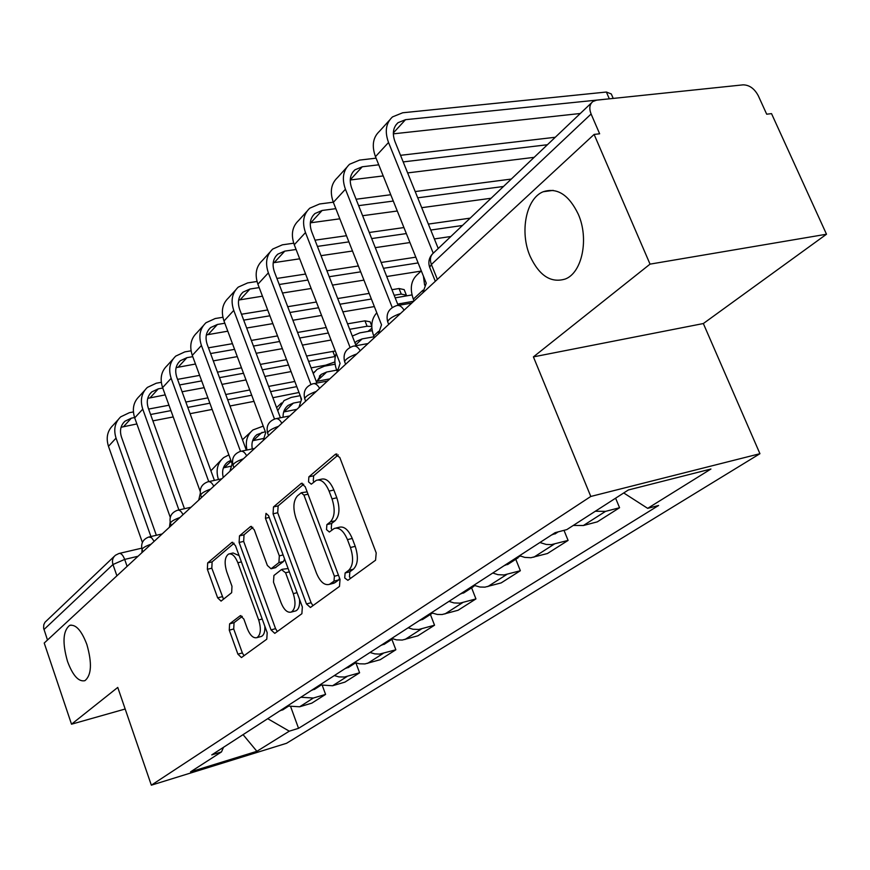 <?xml version="1.0" encoding="UTF-8"?>
<svg xmlns="http://www.w3.org/2000/svg" width="870" height="870" viewBox="0 0 870 870"><rect width="100%" height="100%" fill="white"/><g stroke="black" fill="none" stroke-linecap="round" stroke-linejoin="round"><path stroke-width="1.3" d="M344.716 577.952L347.869 580.323L375.568 560.215L376.199 552.896L339.8 457.479L335.244 454.412L308.883 476.836L308.535 481.849L311.275 484.188L316.31 480.316C321.16 478.978 325.423 482.567 329.077 491.104L332.025 498.891C335.352 509.396 334.776 517.074 330.306 521.924L326.881 524.632L326.511 529.612L329.349 532.027L334.254 528.46C339.256 527.1 343.661 530.83 347.456 539.639L350.436 547.513C353.796 558.116 353.187 565.761 348.598 570.426L345.107 572.993L344.716 577.952M335.95 528.046L339.028 527.307C344.041 525.948 348.446 529.667 352.241 538.454L355.232 546.327C358.581 556.909 357.962 564.532 353.372 569.197L349.86 571.764L349.457 576.723L350.447 578.452M338.245 454.923L313.635 475.781L313.287 480.795L313.918 482.023M318.137 479.903L321.084 479.25C325.945 477.902 330.208 481.491 333.873 490.017L336.82 497.781C340.137 508.265 339.561 515.932 335.07 520.782L331.644 523.49L331.263 528.471L332.068 529.95M86.869 644.507C81.486 630.38 75.723 624.018 69.567 625.443C62.934 630.924 62.248 642.93 67.523 661.45C72.83 675.598 78.615 682.015 84.89 680.688C91.524 675.283 92.187 663.223 86.869 644.507M578.224 214.096C568.795 194.728 557.137 187.267 543.228 191.737C526.056 198.36 519.488 232.116 530.102 256.248C539.269 275.779 551.004 283.359 565.304 279.009C582.16 272.745 589.24 238.641 578.224 214.096M229.604 623.866L229.267 630.163L237.901 654.153L241.447 657.557L266.785 639.189L267.188 632.707L235.444 545.577L231.964 542.347L207.669 562.933L207.364 569.284L217.641 597.842L221.067 601.116L231.648 592.698L231.985 586.282L226.776 571.905C224.134 562.944 224.721 556.996 228.56 554.07C232.029 553.168 235.128 556.071 237.869 562.76L258.684 619.962C261.348 628.89 260.782 634.785 256.976 637.623C253.344 638.515 250.114 635.481 247.276 628.531L243.839 619.038L240.294 615.688L229.604 623.866L234.052 622.681L233.715 628.977L242.349 652.935L244.024 655.719M533.408 356.885L703.341 323.542L826.5 234.226L650.042 264.132L533.408 356.885L590.795 496.455L151.336 785.186L117.754 687.43L71.514 724.199L44.218 643.039L594.112 134.426L599.647 133.784L591.1 114.013L431.389 264.502L429.671 267.286L430.008 268.134M650.042 264.132L594.112 134.426M306.457 603.965L310.416 607.477L339.474 586.423L340.029 579.387L305.196 486.689L301.314 483.372L273.484 506.949L273.06 513.822L306.457 603.965L311.101 602.725L312.961 605.672M301.879 613.72L274.779 633.36L271.027 629.902L239.119 542.467L239.478 535.876L250.636 526.47L254.225 529.721L267.351 565.435L271.048 568.784L278.9 562.629L279.324 555.865L265.459 518.303L266.002 513.365L268.58 515.66L302.347 606.966L301.879 613.72M826.5 234.226L771.527 113.633L766.687 114.198L758.27 95.711C754.42 88.566 749.364 84.956 743.121 84.847L596.613 100.159L592.927 101.496C589.555 104.259 588.946 108.435 591.1 114.013M703.341 323.542L759.934 453.705L286.524 743.295L151.336 785.186M71.514 724.199L125.171 709.017M47.48 640.015L43.609 628.162L43.783 624.703L44.968 622.289L114.242 556.376M573.286 525.437L583.368 525.524L605.52 511.375L595.33 511.245M605.52 511.375L619.57 507.732L615.612 498.195M583.368 525.524L597.309 521.859L619.57 507.732M563.999 530.341L568.088 540.411L551.384 544.62L546.229 544.446L539.911 542.521M519.542 555.702L524.751 557.387L530.896 557.724L547.458 553.516L568.088 540.411M515.779 559.279L520.347 570.731L503.969 574.961L497.912 574.657L492.779 573.025M473.867 585.271L479.946 587.032L484.938 587.141L501.174 582.9L520.347 570.731M471.605 587.826L475.944 598.919L459.893 603.16L453.966 602.921L448.974 601.377M431.357 612.774L437.284 614.448L442.156 614.514L458.077 610.261L475.944 598.919M430.4 614.459L434.543 625.215L418.807 629.456L413.022 629.26L408.15 627.792M391.707 638.439L396.524 639.874L402.255 640.048L417.861 635.807L434.543 625.215M391.892 639.352L395.85 649.781L379.494 654.109L374.763 653.87L370.022 652.478M354.634 662.429L359.332 663.799L364.932 663.93L380.233 659.699L395.85 649.781M355.906 662.918L359.604 672.793L344.476 677.012L338.952 676.904L334.319 675.577M319.899 684.918L332.568 685.756L344.955 682.102L359.604 672.793M322.4 685.767L325.587 694.401L313.341 698.034L300.835 697.251M287.274 706.027L299.671 706.777L311.808 703.145L325.587 694.401M267.721 718.685L289.297 731.17L256.889 751.31L190.53 771.853L221.491 751.919L211.769 754.899L555.125 532.668L566.838 529.591L628.368 489.973L710.942 469.017L647.671 508.352L623.736 492.964M289.297 731.17L298.54 728.331L658.601 505.481L647.671 508.352M590.795 496.455L759.934 453.705M290.819 707.103L298.54 728.331M221.491 751.919L223.514 747.297M243.067 734.639L256.889 751.31M303.717 484.198L278.139 505.883L277.704 512.745L311.101 602.725M334.004 581.149L334.385 576.234L303.935 495.106L301.227 492.779L297.496 495.856C293.288 500.674 292.788 508.156 295.985 518.292L316.462 573.145C320.149 581.899 324.466 585.64 329.404 584.368L334.004 581.149L338.734 579.92L339.55 578.115M307.143 491.865L301.596 492.692M332.666 583.52L335.135 582.563L330.415 583.781M338.734 579.92L335.135 582.563M252.855 527.318L244.035 534.8L243.665 541.39L275.572 628.673L277.334 631.533M275.224 567.74L283.522 561.487L284.577 558.91M281.086 602.834C284.044 609.957 287.459 613.035 291.319 612.067C295.408 609.054 296.072 602.91 293.288 593.666L285.577 572.786L281.467 569.589L273.919 575.494L273.495 582.171L281.086 602.834M294.876 611.121L295.92 610.849C298.78 609.261 299.976 605.422 299.519 599.31M288.144 568.556L282.217 569.284M242.284 616.373L234.052 622.681M260.565 636.655L261.478 636.405C263.98 635.057 265.1 631.674 264.839 626.259M239.098 555.604L233.073 552.972L229.636 553.809M234.117 543.206L212.117 561.857L211.812 568.197L223.514 599.212M433.227 253.192L388.531 142.484C384.562 131.587 385.888 123.061 392.5 116.895L402.701 112.774L606.368 92.035L611.284 93.949L613.23 98.43M612.219 98.527L405.518 119.679L398.014 122.703C393.077 127.292 392.076 133.643 395.034 141.756L438.23 248.494M422.831 292.853L426.256 283.207L375.47 156.643C371.577 145.856 372.925 137.384 379.505 131.239L389.488 120.223M580.301 113.491L393.338 133.839M551.526 535.006L556.256 533.114M514.822 558.757L520.401 556.06M504.208 565.63L508.852 563.749M414.066 300.966L413.337 299.139C409.52 288.264 411.097 279.857 418.068 273.93L421.308 270.875M424.614 285.11L423.44 276.192M378.754 164.811L362.257 166.779L354.916 169.835C350.034 174.37 349 180.568 351.795 188.431L398.177 305.403M392.239 307.512L345.433 189.236C341.692 178.676 343.074 170.357 349.588 164.245L359.593 160.091L376.079 158.166M378.396 333.949L381.528 324.825L333.351 202.351C329.665 191.889 331.057 183.624 337.549 177.545L346.608 167.54M400.526 155.317L555.288 137.264M534.158 157.339L407.649 172.912M383.213 175.925L350.24 179.981M547.426 144.735L403.191 161.907M335.831 208.659L322.128 210.464L314.929 213.541C310.122 218.033 309.046 224.09 311.699 231.703L356.058 345.705M350.055 347.358L305.49 232.573C301.944 222.339 303.369 214.205 309.785 208.18L319.584 203.982L333.286 202.199M337.212 372.045L340.083 363.388L294.267 244.753C290.765 234.617 292.211 226.537 298.595 220.523L306.849 211.421M356.08 199.241L390.76 194.739M415.197 191.563L511.299 179.068M491.115 198.251L421.722 207.68M397.285 211.008L362.616 215.716M339.822 218.816L310.307 222.84M503.502 186.474L417.73 197.827M393.294 201.057L358.625 205.646M470.083 587.707L474.879 585.684M460.208 594.101L464.776 592.242M374.404 337.647L373.708 335.874C370.381 326.489 371.414 318.801 376.797 312.808M413.815 301.194L397.666 304.119M395.187 297.866L411.988 294.919M428.41 614.688L432.412 613.198M419.199 620.647L423.679 618.809M337.201 371.512L336.69 370.185C334.45 364.149 334.297 358.549 336.222 353.405M374.056 336.766L362.137 338.898L356.656 341.236L354.927 342.802M352.306 336.07L359.788 332.873L372.208 330.687M389.488 639.874L392.707 638.83M380.875 645.453L385.269 643.626M336.679 370.142L326.674 372.023L321.28 374.361L316.528 382.071M329.817 378.885L316.691 381.375M313.243 373.491L317.082 369.358L324.423 366.172L335.113 364.182M301.172 399.591L300.574 396.633M296.094 249.483L284.794 251.115L277.737 254.203C273.006 258.629 271.908 264.545 274.431 271.94L316.897 383.061M310.927 384.442L268.362 272.854C264.98 262.936 266.459 254.986 272.767 249.027L282.369 244.829L293.712 243.208M298.932 407.454L301.564 399.232L257.901 284.207C254.584 274.365 256.063 266.47 262.349 260.532L269.874 252.224M315.005 240.185L346.478 235.716M369.261 232.486L403.93 227.559M428.355 224.09L470.17 218.142M450.856 236.499L434.358 238.935M409.944 242.545L375.285 247.656M352.491 251.017L321.03 255.671M299.693 258.814L273.213 262.762M462.448 225.482L430.77 230.05M406.344 233.573L371.686 238.576M348.892 241.871L317.419 246.406M259.195 287.6L249.973 289.025L243.056 292.113C238.413 296.485 237.282 302.271 239.685 309.448L280.412 417.785M274.507 419.035L233.758 310.405C230.539 300.77 232.04 293.005 238.249 287.122L247.656 282.913L257.02 281.478M263.251 440.448L265.665 432.618L223.992 320.997C220.828 311.438 222.328 303.728 228.516 297.866L235.4 290.275M276.91 278.443L305.577 274.05M326.913 270.787L358.375 265.97M381.158 262.479L415.816 257.172M421.08 271.092L386.726 276.529M363.943 280.129L332.481 285.11M311.155 288.481L282.489 293.027M262.457 296.191L238.652 300.041M418.122 262.925L383.474 268.308M360.691 271.842L329.219 276.725M307.893 280.042L279.226 284.49M391.946 289.699L399.047 288.535L404.169 289.623L406.149 294.604M406.225 295.876L406.366 295.147L401.255 294.093L394.164 295.267M224.83 323.238L217.424 324.466L210.649 327.544C206.07 331.861 204.928 337.506 207.223 344.487L246.33 450.149M240.522 451.345L201.427 345.477C198.36 336.114 199.882 328.534 205.994 322.726L215.205 318.529L222.894 317.278M229.93 471.268L232.149 463.808L192.292 355.384C189.268 346.097 190.791 338.56 196.881 332.786L203.178 325.826M241.49 314.244L267.688 309.97M287.709 306.697L316.375 302.021M337.712 298.54L369.174 293.407M374.35 306.577L342.889 311.862M321.563 315.44L292.896 320.258M272.865 323.618L246.667 328.023M227.799 331.187L206.353 334.917M371.381 299.03L339.92 304.228M318.594 307.752L289.928 312.493M269.896 315.799L243.698 320.127M353.057 663.451L355.493 662.766M344.988 668.682L349.305 666.877M299.737 401.853L293.397 403.093L288.111 405.42C284.566 408.247 282.891 412.184 283.087 417.252M296.887 409.335L283.653 411.967M277.748 410.694L284.033 400.581L291.243 397.405L300.204 395.665M347.554 323.836L364.965 320.834L370.098 321.791L371.762 326.022M367.956 331.437L371.86 328.251M371.762 326.467L367.086 326.25L349.675 329.295M192.759 356.656L186.93 357.668L180.286 360.735C175.783 364.987 174.631 370.511 176.817 377.308L214.411 480.392M221.796 478.794L208.756 481.61L171.151 378.319C168.225 369.217 169.759 361.8 175.773 356.08L184.81 351.893L191.063 350.817M200.143 491.235L162.592 387.618C159.699 378.57 161.244 371.207 167.225 365.52L173 359.136M200.274 493.475L198.719 500.13M208.452 347.815L232.464 343.683M251.332 340.431L277.53 335.907M297.562 332.46L326.228 327.522M331.057 340.039L302.39 345.107M282.369 348.652L256.161 353.285M237.292 356.624L213.28 360.876M195.467 364.03L176.121 367.618M328.349 333.014L299.682 338.006M279.651 341.497L253.453 346.064M234.585 349.359L210.573 353.546M318.888 685.571L320.551 685.168M311.308 690.475L315.538 688.692M265.317 431.661L256.933 434.63C252.735 438.067 251.191 442.83 252.289 448.909M263.273 438.523L252.626 440.731M246.993 450.007C245.144 441.481 247.145 434.793 252.974 429.932L263.24 426.115M242.469 439.741L250.495 432.281M306.566 356.037L335.298 351.012M311.101 367.879L325.75 365.161L334.906 361.942M335.309 356.482L308.611 361.365M162.744 388.031L158.296 388.846L151.782 391.892C147.367 396.089 146.203 401.483 148.292 408.095L184.473 508.711M178.926 509.95L142.756 409.139C139.95 400.276 141.495 393.022 147.4 387.389L156.263 383.224L161.298 382.311M170.259 517.313L134.709 417.872C131.935 409.063 133.491 401.864 139.363 396.252L144.681 390.391M170.128 522.054L169.443 527.209M177.578 379.363L199.643 375.372M217.456 372.153L241.468 367.803M260.337 364.399L286.545 359.658M291.069 371.588L264.871 376.438M246.003 379.929L221.98 384.377M204.167 387.672L182.091 391.761M165.224 394.882L147.759 398.34M288.579 365.019L262.381 369.815M243.513 373.263L219.49 377.656M201.677 380.908L179.611 384.942M286.774 706.353L287.655 706.179M279.64 710.975L283.794 709.213M230.876 460.328L227.57 462.122C223.101 465.874 221.665 470.974 223.264 477.434M230.517 466.309L223.405 467.853M210.91 470.768L221.284 459.882M218.435 479.522C215.619 470.322 217.38 463.003 223.731 457.566L228.875 454.89M272.875 397.721L298.997 392.49M134.6 417.546L131.359 418.165L124.975 421.2C120.636 425.332 119.462 430.606 121.474 437.044L156.339 535.289M150.912 536.529L116.047 438.11C113.361 429.475 114.916 422.374 120.723 416.828L129.412 412.685L133.404 411.934M142.386 542.434L108.478 446.321C105.825 437.751 107.38 430.704 113.154 425.18L118.048 419.786M151.162 544.12C145.507 546.175 142.473 547.969 142.049 549.503L141.919 552.667M148.639 409.063L168.976 405.224M185.843 402.038L207.908 397.873M225.732 394.512L249.744 389.978M268.612 386.41L294.821 381.473M253.996 401.364L229.984 405.996M212.16 409.433L190.084 413.685M173.217 416.937L152.881 420.862M136.884 423.94L121.082 427.257M296.779 386.628L270.581 391.63M251.713 395.219L227.69 399.798M209.877 403.201L187.8 407.41M170.933 410.618L150.597 414.501M138.025 556.267L124.671 559.41L112.969 564.521L43.957 629.543M127.107 566.37L124.671 559.41C122.942 554.962 121.017 552.983 118.918 553.494L115.427 555.256C112.654 557.605 111.838 560.693 112.969 564.521L116.906 575.809M332.568 685.756L347.119 676.458M367.597 663.375L383.115 653.468M404.974 639.493L421.548 628.901M444.94 613.959L462.699 602.616M487.776 586.597L506.84 574.418M533.799 557.202L554.31 544.087M299.671 706.777L313.341 698.034M400.581 313.428C392.859 316.234 388.553 319.04 387.683 321.835L387.966 322.531M388.705 324.423L387.683 321.835C385.769 313.907 388.629 308.535 396.274 305.729C399.091 304.761 401.69 306.251 404.071 310.198M356.809 353.916C349.468 356.58 345.401 359.19 344.629 361.724L344.857 362.312M316.256 391.424C309.252 393.969 305.403 396.394 304.717 398.71L304.902 399.199M278.563 426.289C271.875 428.714 268.221 430.987 267.612 433.108L267.764 433.51M243.448 458.762C237.053 461.089 233.573 463.221 233.019 465.167L233.149 465.504M210.66 489.092C204.526 491.322 201.209 493.333 200.709 495.117L200.807 495.411M179.959 517.487C174.076 519.629 170.911 521.521 170.444 523.174L170.531 523.414M142.865 551.797L142.125 549.709M345.618 364.269L344.629 361.724C342.813 354.133 345.564 348.99 352.872 346.282C355.515 345.39 357.962 346.88 360.224 350.751M305.664 401.222L304.717 398.71C302.999 391.435 305.642 386.487 312.645 383.866C315.114 383.05 317.43 384.54 319.594 388.335M268.525 435.565L267.612 433.108C265.97 426.115 268.525 421.352 275.257 418.818C277.573 418.057 279.77 419.536 281.837 423.266M233.91 467.581L233.019 465.167C231.463 458.425 233.932 453.835 240.414 451.378C242.6 450.682 244.677 452.15 246.645 455.804M201.568 497.499L200.709 495.117C199.23 488.625 201.612 484.188 207.865 481.806C209.92 481.153 211.899 482.622 213.781 486.199M171.281 525.513L170.444 523.174C169.041 516.9 171.357 512.604 177.393 510.288C179.329 509.689 181.21 511.136 183.026 514.649M142.049 549.503C140.712 543.435 142.952 539.269 148.803 537.018L151.521 537.66L154.164 541.347M437.382 279.39L431.389 264.502C429.595 259.477 430.335 255.617 433.575 252.92L591.502 102.845M353.372 569.197L348.598 570.426M355.232 546.327L350.436 547.513M352.241 538.454L347.456 539.639M331.644 523.49L326.881 524.632M335.07 520.782L330.306 521.924M336.82 497.781L332.025 498.891M333.873 490.017L329.077 491.104M313.635 475.781L308.883 476.836M336.897 454.053L335.244 454.412M349.86 571.764L345.107 572.993M277.704 512.745L273.06 513.822M278.139 505.883L273.484 506.949M302.368 483.307L300.889 483.633M338.452 575.19L334.385 576.234M308.013 494.182L303.935 495.106M275.572 628.673L271.027 629.902M243.665 541.39L239.119 542.467M244.035 534.8L239.478 535.876M251.517 526.404L250.277 526.698M275.975 567.436L271.375 568.588M283.522 561.487L278.9 562.629M283.109 554.94L279.324 555.865M269.232 517.422L265.459 518.303M297.062 592.677L293.288 593.666M289.351 571.84L285.577 572.786M240.957 615.601L240.022 615.851M262.207 619.027L258.684 619.962M241.392 561.9L237.869 562.76M222.089 596.711L217.641 597.842M211.812 568.197L207.364 569.284M212.117 561.857L207.669 562.933M232.779 542.293L231.616 542.565M242.349 652.935L237.901 654.153M233.715 628.977L229.267 630.163M609.152 98.43L606.368 92.035M375.47 156.643L388.531 142.484M393.349 132.925L405.518 119.679M422.961 290.21L413.337 299.139M333.351 202.351L345.433 189.236M350.24 179.851L362.257 166.779M294.267 244.753L305.49 232.573M310.84 222.753L322.128 210.464M378.504 331.426L373.708 335.874M400.026 303.51L398.134 305.283M337.299 369.63L336.69 370.185M362.137 338.898L355.732 344.879M326.674 372.023L316.702 381.332M257.901 284.207L268.362 272.854M274.278 262.566L284.794 251.115M223.992 320.997L233.758 310.405M240.153 299.726L249.973 289.025M401.255 294.093L399.047 288.535M192.292 355.384L201.427 345.477M208.224 334.482L217.424 324.466M293.397 403.093L283.979 411.901M367.086 326.25L364.965 320.834M162.592 387.618L171.151 378.319M178.296 367.064L186.93 357.668M262.12 432.303L253.257 440.59M334.885 356.559L332.851 351.273M134.709 417.872L142.756 409.139M150.184 397.677L158.296 388.846M231.192 461.198L224.308 467.625M108.478 446.321L116.047 438.11M123.725 426.485L131.359 418.165M71.079 625.062L69.567 625.443M553.179 190.378L543.228 191.737M411.738 303.108L398.155 305.403M368.021 343.552L354.481 345.988M327.479 381.038L314.026 383.605M289.786 415.914L276.442 418.579M254.638 448.42L241.447 451.171M191.03 507.243L178.176 510.114M162.157 533.952L149.488 536.855M435.315 281.304L429.671 267.286C428.04 262.327 428.943 257.911 432.379 254.018M119.538 553.353L141.701 548.187M336.342 453.977L335.722 454.118M301.868 483.252L301.314 483.372M334.123 583.139L329.404 584.368M275.649 567.631L271.048 568.784M295.92 610.849L291.319 612.067M261.478 636.405L256.976 637.623M395.774 125.149L398.014 122.703M558.203 531.864L554.897 533.995M518.139 557.757L507.514 564.619M352.698 172.249L354.916 169.835M312.743 215.934L314.929 213.541M473.345 586.706L463.449 593.101M431.607 613.687L422.374 619.647M356.656 341.236L354.938 342.834M392.62 638.874L383.985 644.452M321.28 374.361L319.388 376.134M314.527 371.773L313.102 373.121M275.583 256.552L277.737 254.203M240.936 294.43L243.056 292.113M208.561 329.828L210.649 327.544M355.602 662.809L348.043 667.692M288.111 405.42L286.241 407.182M281.51 402.962L276.595 407.617M178.23 362.986L180.286 360.735M320.834 685.277L314.298 689.497M256.933 434.63L255.084 436.349M149.76 394.11L151.782 391.892M288.188 706.375L282.576 709.996M227.57 462.122L225.754 463.819M122.985 423.375L124.975 421.2"/></g></svg>
